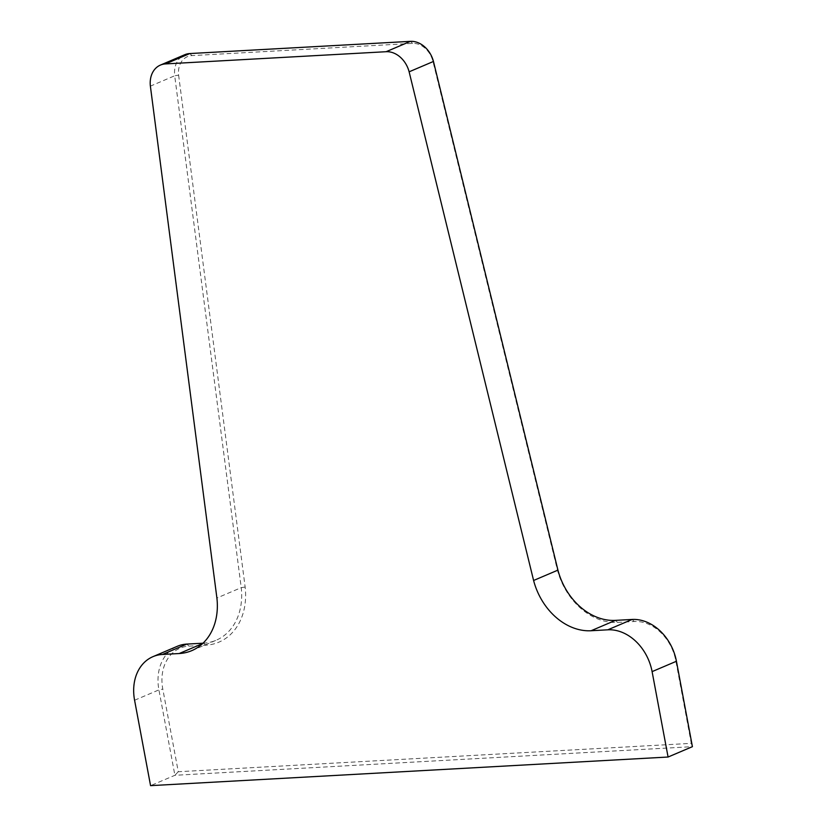 <?xml version="1.0" encoding="UTF-8"?>
<svg xmlns="http://www.w3.org/2000/svg" width="827" height="827" viewBox="0 0 827 827"><rect width="100%" height="100%" fill="white"/><g stroke="black" fill="none" stroke-linecap="round" stroke-linejoin="round"><path stroke-width="0.62" stroke-dasharray="4.13 3.1" d="M178.622 75.164L245.143 587.046A62.645 48.958 66.9 0 1 205.675 645.215L188.959 646.135A42.384 33.132 -113.1 0 0 162.795 689.067L178.27 771.736L691.269 743.359L675.793 660.69A42.384 33.132 -113.1 0 0 634.268 621.501L617.552 622.421A62.645 48.958 66.9 0 1 557.346 569.772L432.872 61.105A21.099 16.488 -113.1 0 0 412.601 43.397L191.916 55.605A21.099 16.488 -113.1 0 0 178.622 75.164L174.704 75.764A23.921 18.701 66.9 0 1 184.741 54.716M245.143 587.046L241.226 587.646L174.704 75.764L150.38 86.132M178.27 771.736L174.9 775.292L158.918 689.883A45.216 35.334 66.9 0 1 177.309 646.29M691.269 743.359L692.416 746.667L174.9 775.292L150.566 785.65M557.346 569.772L557.936 570.123M203.008 643.199L203.545 643.168A59.813 46.746 -113.1 0 0 216.136 640.253A59.813 46.746 -113.1 0 0 241.226 587.646L216.901 598.004M432.872 61.105L433.462 61.456M189.776 53.559L191.916 55.605M134.584 700.242L158.918 689.883L162.795 689.067M615.412 620.374L617.552 622.421M632.128 619.454L634.268 621.501M676.434 661.259L675.793 660.69M186.83 644.088L188.959 646.135M202.636 643.551L203.545 643.168L205.675 645.215M410.471 41.35L412.601 43.397M191.812 650.622L216.136 640.253"/><path stroke-width="1.24" d="M179.211 653.526A59.813 46.746 66.9 0 0 191.812 650.622A59.813 46.746 66.9 0 0 216.901 598.004L150.38 86.132A23.921 18.701 66.9 0 1 160.407 65.085L184.741 54.716A23.921 18.701 66.9 0 1 189.776 53.559L410.471 41.35A23.921 18.701 66.9 0 1 433.462 61.456L557.936 570.123A59.813 46.746 -113.1 0 0 615.412 620.374L632.128 619.454A45.216 35.334 66.9 0 1 676.434 661.259L692.416 746.667L668.082 757.025L150.566 785.65L134.584 700.242A45.216 35.334 66.9 0 1 152.974 656.648A45.216 35.334 66.9 0 1 162.495 654.457L179.211 653.526L202.636 643.551M152.974 656.648L177.309 646.29A45.216 35.334 66.9 0 1 186.83 644.088L203.008 643.199M668.082 757.025L652.1 671.617L676.434 661.259M160.407 65.085A23.921 18.701 66.9 0 1 165.452 63.917L386.137 51.708A23.921 18.701 66.9 0 1 409.127 71.815L533.601 580.482A59.813 46.746 66.9 0 0 591.088 630.743L607.804 629.812A45.216 35.334 66.9 0 1 652.1 671.617M533.601 580.482L557.936 570.123M409.127 71.815L433.462 61.456M162.495 654.457L186.83 644.088M607.804 629.812L632.128 619.454M591.088 630.743L615.412 620.374M386.137 51.708L410.471 41.35M165.452 63.917L189.776 53.559"/></g></svg>
